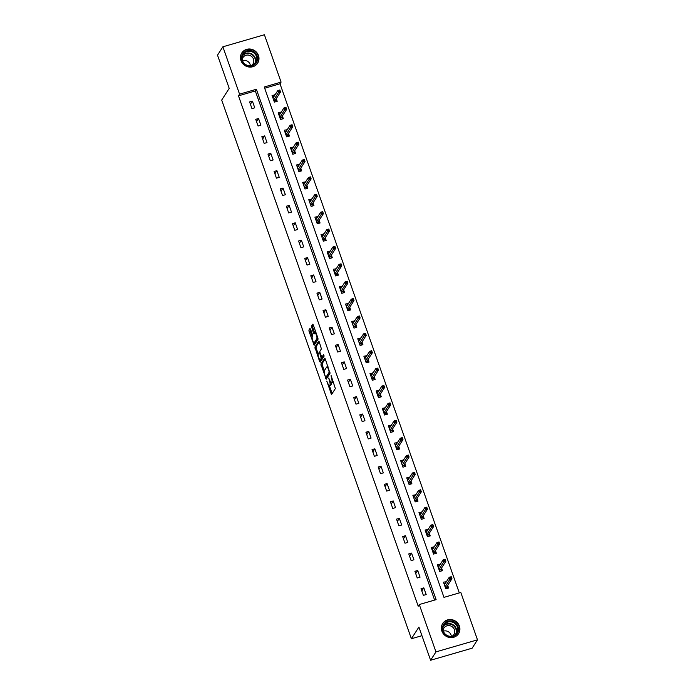 <?xml version="1.0" encoding="UTF-8"?>
<svg xmlns="http://www.w3.org/2000/svg" width="695" height="695" viewBox="0 0 695 695"><rect width="100%" height="100%" fill="white"/><g stroke="black" fill="none" stroke-linecap="round" stroke-linejoin="round"><path stroke-width="1.04" d="M326.763 381.095L331.524 394.525L335.364 388.575L331.098 375.526L331.333 377.489A3.796 0.964 -106.2 0 1 331.889 382.041L331.576 382.537A3.796 0.964 -106.2 0 1 331.402 382.676A3.796 0.964 -106.2 0 1 329.673 380.087L328.726 378.045L329.378 380.547A3.796 0.964 -106.2 0 1 329.934 385.091L329.621 385.586A3.796 0.964 -106.2 0 1 329.439 385.734A3.796 0.964 -106.2 0 1 327.71 383.136L326.763 381.095M258.479 55.504A9.426 8.896 -147.3 0 1 257.654 63.132A9.426 8.896 -147.3 0 1 248.758 66.989A9.426 8.896 -147.3 0 1 240.965 60.587A9.426 8.896 -147.3 0 1 241.791 52.959A9.426 8.896 -147.3 0 1 250.686 49.102A9.426 8.896 -147.3 0 1 258.479 55.504M459.395 626.047A9.426 8.896 -147.3 0 1 458.578 633.675A9.426 8.896 -147.3 0 1 449.682 637.532A9.426 8.896 -147.3 0 1 441.89 631.13A9.426 8.896 -147.3 0 1 442.706 623.502A9.426 8.896 -147.3 0 1 451.602 619.645A9.426 8.896 -147.3 0 1 459.395 626.047M310.569 329.221L309.97 328.448L308.91 330.108L309.084 331.532L314.166 345.25L318.015 339.29L317.841 337.874L313.297 324.965L312.75 324.157L311.412 326.207L313.532 333.148L314.07 333.956L314.765 332.922A3.171 0.808 -106.2 0 1 314.913 332.801A3.171 0.808 -106.2 0 1 316.468 335.294A3.171 0.808 -106.2 0 1 316.824 338.769L314.331 342.661A3.171 0.808 -106.2 0 1 314.183 342.783A3.171 0.808 -106.2 0 1 312.628 340.289A3.171 0.808 -106.2 0 1 312.272 336.814L312.515 334.738L310.569 329.221M477.491 639.834L472.122 648.2L430.596 660.25L418.903 627.046L411.388 638.748L221.696 100.08L229.202 88.369L217.509 55.166L222.878 46.8L264.404 34.75L281.084 82.106L264.248 86.997L443.975 597.361L460.811 592.479L477.491 639.834L435.965 651.884L419.285 604.528L436.121 599.646L256.386 89.273L239.558 94.155L222.878 46.8M430.596 660.25L435.965 651.884M434.61 600.08L255.317 90.949L238.481 95.832L418.208 606.196L419.285 604.528M238.481 95.832L239.558 94.155M320.882 364.128L326.198 379.227L329.995 373.311L325.277 358.985L324.678 358.22L320.882 364.128L322.011 363.806L324.226 371.034M319.613 361.452L314.896 347.118L318.684 341.21L319.283 341.975L321.403 348.916L319.865 351.314L320.039 352.739L321.872 357.213L323.566 354.641L324.07 356.205L320.213 362.217L319.613 361.452L320.743 361.122L320.256 359.758M411.388 638.748L421.943 635.69M426.174 594.555L423.82 587.866L421.014 588.682L423.368 595.372L426.174 594.555M420.049 577.171L417.695 570.482L414.889 571.299L417.243 577.988L420.049 577.171M413.925 559.788L411.57 553.098L408.764 553.915L411.119 560.604L413.925 559.788M407.809 542.404L405.454 535.715L402.648 536.531L405.003 543.221L407.809 542.404M401.684 525.02L399.33 518.331L396.524 519.148L398.878 525.837L401.684 525.02M395.559 507.637L393.205 500.947L390.399 501.764L392.753 508.453L395.559 507.637M389.443 490.253L387.089 483.564L384.283 484.38L386.637 491.07L389.443 490.253M383.319 472.869L380.964 466.18L378.158 466.997L380.512 473.686L383.319 472.869M377.194 455.486L374.84 448.796L372.034 449.613L374.388 456.302L377.194 455.486M371.078 438.102L368.724 431.413L365.918 432.229L368.272 438.919L371.078 438.102M364.953 420.718L362.599 414.029L359.793 414.846L362.147 421.535L364.953 420.718M358.829 403.335L356.474 396.645L353.668 397.462L356.022 404.151L358.829 403.335M352.713 385.951L350.358 379.262L347.552 380.078L349.906 386.767L352.713 385.951M346.588 368.567L344.233 361.878L341.427 362.694L343.782 369.384L346.588 368.567M340.463 351.184L338.109 344.494L335.303 345.311L337.657 352L340.463 351.184M334.347 333.8L331.993 327.11L329.187 327.927L331.541 334.616L334.347 333.8M328.222 316.416L325.868 309.727L323.062 310.543L325.416 317.233L328.222 316.416M322.098 299.032L319.743 292.343L316.937 293.16L319.292 299.849L322.098 299.032M315.982 281.649L313.627 274.959L310.821 275.776L313.176 282.465L315.982 281.649M309.857 264.265L307.503 257.576L304.697 258.392L307.051 265.082L309.857 264.265M303.732 246.881L301.378 240.192L298.572 241.009L300.926 247.698L303.732 246.881M297.616 229.498L295.262 222.808L292.456 223.625L294.81 230.314L297.616 229.498M291.492 212.114L289.137 205.425L286.331 206.241L288.686 212.931L291.492 212.114M285.367 194.73L283.013 188.041L280.207 188.858L282.561 195.547L285.367 194.73M279.251 177.347L276.897 170.657L274.091 171.474L276.445 178.163L279.251 177.347M273.126 159.963L270.772 153.274L267.966 154.09L270.32 160.78L273.126 159.963M267.002 142.579L264.647 135.89L261.841 136.707L264.196 143.396L267.002 142.579M260.886 125.196L258.531 118.506L255.725 119.323L258.08 126.012L260.886 125.196M254.761 107.812L252.407 101.123L249.601 101.939L251.955 108.629L254.761 107.812M459.299 592.913L280.007 83.782L264.682 88.23M446.39 581.724L443.453 582.167L445.816 588.856L448.614 588.039L447.684 585.381M440.274 564.34L437.337 564.783L439.692 571.472L442.498 570.656L441.56 567.997M434.149 546.956L431.213 547.399L433.567 554.089L436.373 553.272L435.435 550.614M428.024 529.573L425.088 530.016L427.451 536.705L430.248 535.888L429.319 533.23M421.908 512.189L418.972 512.632L421.326 519.321L424.132 518.505L423.194 515.846M415.784 494.805L412.847 495.248L415.202 501.938L418.008 501.121L417.07 498.463M409.659 477.422L406.723 477.865L409.086 484.554L411.892 483.737L410.954 481.079M403.543 460.038L400.607 460.481L402.961 467.17L405.767 466.354L404.829 463.695M397.418 442.654L394.482 443.097L396.836 449.787L399.642 448.97L398.704 446.312M391.294 425.27L388.366 425.714L390.72 432.403L393.526 431.586L392.588 428.928M385.178 407.887L382.241 408.33L384.596 415.019L387.402 414.203L386.463 411.544M379.053 390.503L376.117 390.946L378.471 397.636L381.277 396.819L380.339 394.161M372.928 373.119L370.001 373.562L372.355 380.252L375.161 379.435L374.223 376.777M366.812 355.736L363.876 356.179L366.23 362.868L369.036 362.052L368.098 359.393M360.688 338.352L357.751 338.795L360.106 345.485L362.912 344.668L361.973 342.01M354.563 320.968L351.635 321.411L353.99 328.101L356.796 327.284L355.857 324.626M348.447 303.576L345.511 304.028L347.865 310.717L350.671 309.901L349.733 307.242M342.322 286.192L339.386 286.644L341.74 293.333L344.546 292.517L343.608 289.858M336.198 268.809L333.27 269.26L335.624 275.95L338.43 275.133L337.492 272.475M330.082 251.425L327.145 251.877L329.5 258.566L332.306 257.749L331.367 255.091M323.957 234.041L321.02 234.493L323.375 241.182L326.181 240.366L325.243 237.707M317.832 216.658L314.905 217.109L317.259 223.799L320.065 222.982L319.127 220.324M311.716 199.274L308.78 199.726L311.134 206.415L313.94 205.598L313.002 202.94M305.591 181.89L302.655 182.342L305.009 189.031L307.815 188.215L306.877 185.556M299.467 164.507L296.539 164.958L298.893 171.648L301.7 170.831L300.761 168.173M293.351 147.123L290.414 147.575L292.769 154.264L295.575 153.447L294.637 150.789M287.226 129.739L284.29 130.191L286.644 136.88L289.45 136.064L288.512 133.405M281.101 112.355L278.174 112.807L280.528 119.497L283.334 118.68L282.396 116.022M274.985 94.972L272.049 95.424L274.403 102.113L277.209 101.296L276.271 98.638M280.007 83.782L281.084 82.106M255.317 90.949L256.386 89.273M446.259 581.359L445.182 583.044M423.82 587.866L421.822 590.985M417.695 570.482L415.697 573.601M440.144 563.975L439.058 565.661M411.57 553.098L409.572 556.217M434.019 546.591L432.942 548.277M405.454 535.715L403.456 538.834M427.894 529.208L426.817 530.893M399.33 518.331L397.332 521.45M421.778 511.824L420.692 513.509M393.205 500.947L391.207 504.066M415.653 494.44L414.576 496.126M387.089 483.564L385.091 486.682M409.529 477.057L408.452 478.742M380.964 466.18L378.966 469.299M403.413 459.673L402.327 461.358M374.84 448.796L372.841 451.915M397.288 442.289L396.211 443.975M368.724 431.413L366.725 434.531M391.163 424.906L390.086 426.591M362.599 414.029L360.601 417.148M385.047 407.522L383.961 409.207M356.474 396.645L354.476 399.764M378.923 390.138L377.845 391.824M350.358 379.262L348.36 382.38M372.798 372.755L371.721 374.44M344.233 361.878L342.235 364.997M366.682 355.371L365.596 357.056M338.109 344.494L336.119 347.613M360.557 337.987L359.48 339.673M331.993 327.11L329.995 330.229M354.433 320.604L353.355 322.289M325.868 309.727L323.87 312.846M348.317 303.22L347.231 304.905M319.743 292.343L317.754 295.462M342.192 285.836L341.115 287.522M313.627 274.959L311.629 278.078M336.076 268.452L334.99 270.138M307.503 257.576L305.505 260.695M329.951 251.069L328.865 252.754M301.378 240.192L299.389 243.311M323.827 233.685L322.749 235.37M295.262 222.808L293.264 225.927M317.711 216.301L316.625 217.987M289.137 205.425L287.139 208.543M311.586 198.918L310.5 200.603M283.013 188.041L281.023 191.16M305.461 181.534L304.384 183.219M276.897 170.657L274.899 173.776M299.345 164.15L298.259 165.836M270.772 153.274L268.774 156.392M293.221 146.767L292.135 148.452M264.647 135.89L262.658 139.009M287.096 129.383L286.019 131.068M258.531 118.506L256.533 121.625M280.98 111.999L279.894 113.685M252.407 101.123L250.409 104.241M274.855 94.616L273.769 96.301M329.439 385.734L330.568 385.404A3.796 0.964 -106.2 0 0 330.742 385.265L329.621 385.586M331.115 382.615A3.796 0.964 -106.2 0 1 331.055 384.769L330.742 385.265M331.402 382.676L332.523 382.354A3.796 0.964 -106.2 0 0 332.697 382.207L331.576 382.537M333.148 381.338A3.796 0.964 -106.2 0 1 333.018 381.711L332.697 382.207M329.404 385.742L332.167 393.561M325.208 358.811L322.011 363.806M326.398 377.203L326.789 378.306M325.477 376.794L325.894 377.333L329.221 372.138L328.544 369.558A3.796 0.964 -106.2 0 0 326.806 366.969A3.796 0.964 -106.2 0 0 326.633 367.108L324.357 370.661A3.796 0.964 -106.2 0 0 324.921 375.204L325.477 376.794M326.928 377.029L325.894 377.333M329.969 372.407L327.015 377.003M327.971 366.63A3.796 0.964 -106.2 0 0 327.936 366.639L326.806 366.969M318.206 353.937L316.19 348.212L315.07 348.543M319.222 341.801L316.017 346.796L316.19 348.212M322.923 356.882L323.992 355.371M318.267 353.807A3.171 0.808 -106.2 0 0 318.631 357.282A3.171 0.808 -106.2 0 0 320.187 359.775A3.171 0.808 -106.2 0 0 320.334 359.654L321.212 358.281L319.743 353.199L319.205 352.391L318.267 353.807M320.187 359.775L321.307 359.454A3.171 0.808 -106.2 0 0 321.455 359.332L320.334 359.654M322.315 357.082L321.455 359.332M314.183 342.783L315.304 342.461A3.171 0.808 -106.2 0 0 315.452 342.34L314.331 342.661M317.989 338.378A3.171 0.808 -106.2 0 1 317.945 338.448L315.452 342.34M313.228 324.791L312.533 325.877L312.707 327.302L314.722 332.992M314.27 342.757L314.809 344.286M310.5 329.048L310.205 331.211L312.22 336.919M443.897 583.418L445.625 582.914M447.085 586.311L447.78 588.283M445.2 587.119L447.337 587.023L445.365 587.596M450.117 577.18L450.508 578.292L451.628 577.971L451.237 576.85L449.231 577.293L451.246 576.711L451.959 578.718L449.934 579.3L449.231 577.293L444.392 584.834M450.508 578.292L445.104 586.841M451.628 577.971L451.959 578.718L446.876 586.632M444.392 623.441A8.158 7.697 -147.3 0 1 455.703 623.189A8.158 7.697 -147.3 0 1 456.554 634.274A8.158 7.697 -147.3 0 1 445.234 634.518A8.158 7.697 -147.3 0 1 444.392 623.441M455.998 634.04A7.549 7.132 32.7 0 0 454.73 623.38A7.549 7.132 32.7 0 0 444.009 624.944A7.549 7.132 32.7 0 0 455.998 634.04M443.384 631.156A5.942 5.612 -147.3 0 1 451.333 636.255M443.106 630.209A5.942 5.612 -147.3 0 1 452.332 626.864A5.942 5.612 -147.3 0 1 452.315 636.116M457.475 635.048A9.365 8.844 32.7 0 0 458.353 633.909A9.365 8.844 32.7 0 0 455.885 621.86A9.365 8.844 32.7 0 0 443.488 622.642A9.365 8.844 32.7 0 0 442.593 623.797A9.365 8.844 32.7 0 0 441.916 625.074M257.124 56.113A8.158 7.697 -147.3 0 1 252.198 65.834A8.158 7.697 -147.3 0 1 241.973 60.508A8.158 7.697 -147.3 0 1 246.899 50.796A8.158 7.697 -147.3 0 1 257.124 56.113M242.425 60.517A7.549 7.132 32.7 0 0 255.803 62.559A7.549 7.132 32.7 0 0 250.217 51.317A7.549 7.132 32.7 0 0 242.425 60.517M242.468 60.613A5.942 5.612 -147.3 0 1 250.417 65.712M242.181 59.666A5.942 5.612 -147.3 0 1 253.501 59.162A5.942 5.612 -147.3 0 1 251.39 65.573M256.551 64.505A9.365 8.844 32.7 0 0 257.428 63.367A9.365 8.844 32.7 0 0 258.253 55.791A9.365 8.844 32.7 0 0 250.513 49.423A9.365 8.844 32.7 0 0 241.669 53.263A9.365 8.844 32.7 0 0 241 54.531M437.772 566.034L439.509 565.53M440.96 568.927L441.655 570.899M439.075 569.735L441.212 569.639L439.249 570.213M443.992 559.796L444.383 560.908L445.504 560.587L445.113 559.466L443.106 559.909L445.13 559.327L445.834 561.334L443.81 561.916L443.106 559.909L438.276 567.45M444.383 560.908L438.979 569.457M445.504 560.587L445.834 561.334L440.76 569.248M431.656 548.65L433.385 548.147M434.844 551.543L435.539 553.515M432.142 550.04L436.981 542.526L439.005 541.944L439.709 543.95L434.636 551.865L435.087 552.256L433.124 552.829M439.388 543.203L438.988 542.083L437.867 542.413L438.258 543.525L439.388 543.203L439.709 543.95L437.694 544.533L432.855 552.073M438.258 543.525L437.694 544.533L436.981 542.526L437.867 542.413M432.959 552.351L434.636 551.865M425.531 531.267L427.26 530.763M428.719 534.16L429.414 536.132M431.751 525.029L432.142 526.141L433.263 525.82L432.872 524.699L430.865 525.142L432.881 524.56L433.593 526.567L431.569 527.149L430.865 525.142L426.052 532.648M426.834 534.968L428.971 534.872L426.999 535.445M432.142 526.141L426.739 534.69M433.263 525.82L433.593 526.567L428.511 534.481M419.406 513.883L421.144 513.379M422.595 516.776L423.29 518.748M420.71 517.584L422.847 517.488L420.883 518.062M425.627 507.645L426.018 508.757L427.138 508.436L426.747 507.315L424.741 507.758L426.765 507.176L427.468 509.183L425.444 509.765L424.741 507.758L419.91 515.299M426.018 508.757L420.614 517.306M427.138 508.436L427.468 509.183L422.395 517.097M413.29 496.499L415.019 495.995M416.479 499.392L417.174 501.364M414.594 500.2L416.722 500.105L414.759 500.678M419.502 490.262L419.893 491.374L421.022 491.052L420.623 489.932L418.616 490.375L420.64 489.793L421.344 491.799L419.328 492.381L418.616 490.375L413.786 497.915M419.893 491.374L414.489 499.922M421.022 491.052L421.344 491.799L416.27 499.714M407.166 479.116L408.895 478.612M410.354 482.009L411.049 483.981M408.469 482.817L410.606 482.721L408.634 483.294M413.386 472.878L413.777 473.99L414.898 473.669L414.507 472.548L412.5 472.991L414.515 472.409L415.228 474.416L413.204 474.998L412.5 472.991L407.661 480.532M413.777 473.99L408.373 482.539M414.898 473.669L415.228 474.416L410.146 482.33M401.041 461.732L402.779 461.228M404.229 464.625L404.924 466.597M407.261 455.494L407.652 456.606L408.773 456.285L408.382 455.164L406.375 455.607L408.399 455.025L409.103 457.032L407.079 457.614L406.375 455.607L401.562 463.113M402.344 465.433L404.481 465.337L402.518 465.911M407.652 456.606L402.249 465.155M408.773 456.285L409.103 457.032L404.03 464.946M394.925 444.348L396.654 443.844M398.113 447.241L398.808 449.213M401.137 438.111L401.528 439.223L402.657 438.901L402.257 437.781L400.251 438.224L402.275 437.642L402.978 439.648L400.963 440.23L400.251 438.224L395.446 445.73M396.228 448.049L398.357 447.954L396.393 448.527M401.528 439.223L396.124 447.771M402.657 438.901L402.978 439.648L397.905 447.563M388.8 426.965L390.529 426.461M391.989 429.858L392.684 431.83M390.104 430.665L392.241 430.57L390.269 431.143M395.021 420.727L395.412 421.839L396.532 421.517L396.141 420.397L394.135 420.84L396.15 420.258L396.862 422.265L394.838 422.847L394.135 420.84L389.296 428.381M395.412 421.839L390.008 430.387M396.532 421.517L396.862 422.265L391.78 430.179M382.676 409.581L384.413 409.077M385.864 412.474L386.559 414.446M383.979 413.282L386.116 413.186L384.153 413.76M388.896 403.343L389.287 404.455L390.408 404.134L390.017 403.013L388.01 403.456L390.034 402.874L390.738 404.881L388.714 405.463L388.01 403.456L383.18 410.997M389.287 404.455L383.883 413.004M390.408 404.134L390.738 404.881L385.664 412.795M376.56 392.197L378.288 391.693M379.748 395.09L380.443 397.062M377.863 395.898L379.991 395.803L378.028 396.376M382.771 385.96L383.162 387.072L384.292 386.741L383.892 385.629L381.885 386.072L383.909 385.49L384.613 387.497L382.597 388.079L381.885 386.072L377.055 393.613M383.162 387.072L377.759 395.62M384.292 386.741L384.613 387.497L379.54 395.412M370.435 374.814L372.164 374.31M373.623 377.706L374.318 379.679M376.655 368.576L377.046 369.688L378.167 369.358L377.776 368.246L375.769 368.689L377.785 368.107L378.497 370.114L376.473 370.696L375.769 368.689L370.956 376.195M371.738 378.514L373.875 378.419L371.903 378.992M377.046 369.688L371.643 378.236M378.167 369.358L378.497 370.114L373.415 378.028M364.31 357.43L366.048 356.926M367.499 360.323L368.194 362.295M365.613 361.131L367.751 361.035L365.787 361.608M370.531 351.192L370.921 352.304L372.042 351.974L371.651 350.862L369.644 351.305L371.669 350.723L372.372 352.73L370.348 353.312L369.644 351.305L364.814 358.846M370.921 352.304L365.518 360.853M372.042 351.974L372.372 352.73L367.299 360.644M358.194 340.046L359.923 339.542M361.383 342.939L362.078 344.911M359.497 343.747L361.626 343.651L359.663 344.225M364.406 333.809L364.797 334.921L365.926 334.59L365.527 333.478L363.52 333.921L365.544 333.339L366.248 335.346L364.232 335.928L363.52 333.921L358.69 341.462M364.797 334.921L359.393 343.469M365.926 334.59L366.248 335.346L361.174 343.261M352.07 322.662L353.798 322.159M355.258 325.555L355.953 327.527M353.373 326.363L355.51 326.268L353.538 326.841M358.29 316.425L358.681 317.537L359.802 317.207L359.411 316.095L357.404 316.538L359.419 315.956L360.132 317.963L358.107 318.545L357.404 316.538L352.565 324.079M358.681 317.537L353.277 326.085M359.802 317.207L360.132 317.963L355.049 325.877M345.945 305.279L347.682 304.775M349.133 308.172L349.828 310.144M347.248 308.98L349.385 308.884L347.422 309.457M352.165 299.041L352.556 300.153L353.677 299.823L353.286 298.711L351.279 299.154L353.303 298.572L354.007 300.579L351.983 301.161L351.279 299.154L346.449 306.695M352.556 300.153L347.153 308.702M353.677 299.823L354.007 300.579L348.933 308.493M339.829 287.895L341.558 287.391M343.017 290.788L343.712 292.76M340.315 289.285L345.154 281.77L347.179 281.188L347.882 283.195L342.809 291.109L343.261 291.5L341.297 292.074M347.561 282.439L347.161 281.327L346.041 281.657L346.431 282.769L347.561 282.439L347.882 283.195L345.867 283.777L341.028 291.318M346.431 282.769L345.867 283.777L345.154 281.77L346.041 281.657M341.132 291.596L342.809 291.109M333.704 270.511L335.433 270.007M336.893 273.404L337.588 275.376M339.924 264.274L340.315 265.386L341.436 265.056L341.045 263.944L339.038 264.387L341.054 263.805L341.766 265.811L339.742 266.394L339.038 264.387L334.226 271.893M335.007 274.212L337.144 274.117L335.172 274.69M340.315 265.386L334.912 273.934M341.436 265.056L341.766 265.811L336.684 273.726M327.58 253.128L329.317 252.624M330.768 256.021L331.463 257.993M328.883 256.829L331.02 256.733L329.056 257.306M333.8 246.89L334.191 248.002L335.311 247.672L334.921 246.56L332.914 247.003L334.938 246.421L335.642 248.428L333.617 249.01L332.914 247.003L328.083 254.544M334.191 248.002L328.787 256.551M335.311 247.672L335.642 248.428L330.568 256.342M321.464 235.744L323.192 235.24M324.652 238.637L325.347 240.609M322.767 239.445L324.895 239.349L322.932 239.923M327.675 229.506L328.066 230.618L329.195 230.288L328.796 229.176L326.789 229.619L328.813 229.037L329.517 231.044L327.501 231.626L326.789 229.619L321.959 237.16M328.066 230.618L322.662 239.167M329.195 230.288L329.517 231.044L324.443 238.958M315.339 218.36L317.068 217.856M318.527 221.253L319.222 223.225M316.642 222.061L318.779 221.966L316.807 222.539M321.559 212.123L321.95 213.235L323.071 212.905L322.68 211.793L320.673 212.236L322.689 211.654L323.401 213.66L321.377 214.242L320.673 212.236L315.834 219.776M321.95 213.235L316.546 221.783M323.071 212.905L323.401 213.66L318.319 221.575M309.214 200.977L310.952 200.473M312.403 203.87L313.097 205.842M315.434 194.739L315.825 195.851L316.946 195.521L316.555 194.409L314.548 194.852L316.572 194.27L317.276 196.277L315.252 196.859L314.548 194.852L309.735 202.358M310.517 204.678L312.654 204.582L310.691 205.155M315.825 195.851L310.422 204.4M316.946 195.521L317.276 196.277L312.203 204.191M303.098 183.593L304.827 183.089M306.286 186.486L306.982 188.458M309.31 177.355L309.701 178.467L310.83 178.137L310.43 177.025L308.424 177.468L310.448 176.886L311.152 178.893L309.136 179.475L308.424 177.468L303.619 184.974M304.401 187.294L306.53 187.198L304.566 187.772M309.701 178.467L304.297 187.016M310.83 178.137L311.152 178.893L306.078 186.807M296.974 166.209L298.702 165.705M300.162 169.102L300.857 171.074M298.277 169.91L300.414 169.815L298.442 170.388M303.194 159.972L303.585 161.084L304.705 160.754L304.314 159.642L302.308 160.085L304.323 159.502L305.036 161.509L303.011 162.091L302.308 160.085L297.469 167.625M303.585 161.084L298.181 169.632M304.705 160.754L305.036 161.509L299.953 169.424M290.849 148.826L292.586 148.322M294.037 151.719L294.732 153.691M292.152 152.526L294.289 152.431L292.326 153.004M297.069 142.588L297.46 143.7L298.581 143.37L298.19 142.258L296.183 142.701L298.207 142.119L298.911 144.126L296.887 144.708L296.183 142.701L291.353 150.242M297.46 143.7L292.056 152.248M298.581 143.37L298.911 144.126L293.837 152.04M284.733 131.442L286.462 130.938M287.921 134.335L288.616 136.307M286.036 135.143L288.164 135.047L286.201 135.621M290.944 125.204L291.335 126.316L292.465 125.986L292.074 124.874L290.058 125.317L292.082 124.735L292.786 126.742L290.771 127.324L290.058 125.317L285.228 132.858M291.335 126.316L285.932 134.865M292.465 125.986L292.786 126.742L287.713 134.656M278.608 114.058L280.337 113.554M281.796 116.951L282.491 118.923M284.828 107.821L285.219 108.933L286.34 108.602L285.949 107.49L283.942 107.933L285.958 107.351L286.67 109.358L284.646 109.94L283.942 107.933L279.129 115.439M279.911 117.759L282.048 117.663L280.076 118.237M285.219 108.933L279.816 117.481M286.34 108.602L286.67 109.358L281.588 117.273M272.483 96.675L274.221 96.171M275.672 99.567L276.367 101.54M273.787 100.375L275.924 100.28L273.96 100.853M278.704 90.437L279.095 91.549L280.215 91.219L279.824 90.107L277.818 90.55L279.842 89.968L280.545 91.975L278.521 92.557L277.818 90.55L272.987 98.091M279.095 91.549L273.691 100.097M280.215 91.219L280.545 91.975L275.472 99.889M331.055 384.769L329.934 385.091M333.018 381.711L331.889 382.041M332.097 393.387L330.976 393.717M326.728 378.132L325.608 378.454M322.185 365.222L321.064 365.553M329.847 371.964L329.221 372.138M316.017 346.796L314.896 347.118M323.045 356.839L321.924 357.169M322.332 357.96L321.212 358.281M319.891 352.217L319.274 352.4M317.945 338.448L316.824 338.769M314.653 332.827L313.532 333.148M312.707 327.302L311.586 327.623M312.533 325.877L311.412 326.207M314.748 344.112L313.627 344.442M310.205 331.211L309.084 331.532M310.031 329.786L308.91 330.108M443.514 625.865A7.549 7.132 -147.3 0 1 456.094 633.927M455.494 634.526A7.306 6.898 32.7 0 0 443.228 626.655M242.598 55.322A7.549 7.132 -147.3 0 1 255.169 63.384M254.579 63.983A7.306 6.898 32.7 0 0 242.303 56.113M326.98 377.038L325.859 377.359M322.993 356.891L321.872 357.213M319.882 352.191L319.205 352.391M315.947 332.497L314.913 332.801M442.593 623.797L442.22 624.379M458.353 633.909L457.979 634.492M241.669 53.263L241.295 53.836M257.428 63.367L257.063 63.949"/></g></svg>
